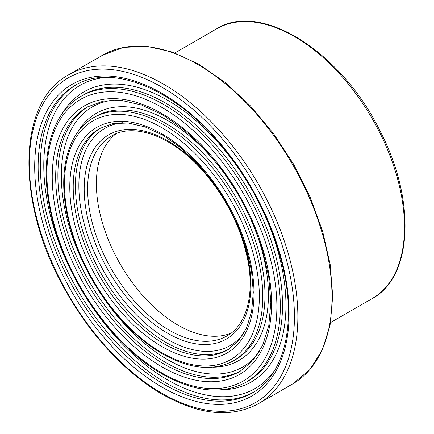 <?xml version="1.0" encoding="UTF-8"?>
<svg xmlns="http://www.w3.org/2000/svg" width="434" height="434" viewBox="0 0 434 434"><rect width="100%" height="100%" fill="white"/><g stroke="black" fill="none" stroke-linecap="round" stroke-linejoin="round"><path stroke-width="0.65" d="M231.127 333.128A115.433 66.646 60 0 1 143.898 296.84A115.433 66.646 60 0 1 96.381 183.777A115.433 66.646 60 0 1 116.035 133.78M84.191 188.828A117.864 68.051 -120 0 0 167.529 333.182A117.864 68.051 -120 0 0 250.874 285.062A117.864 68.051 -120 0 0 167.529 140.708A117.864 68.051 -120 0 0 84.191 188.828M169.249 330.203A115.433 66.646 60 0 1 87.625 188.828A115.433 66.646 60 0 1 111.533 135.983C133.645 122.252 172.13 136.086 202.494 170.502C225.55 196.835 240.561 226.26 247.521 258.762C254.975 294.919 246.338 325.272 226.966 335.921A115.433 66.646 60 0 1 169.249 330.203M244.011 332.921A125.404 72.402 60 0 1 167.529 339.339A125.404 72.402 60 0 1 78.858 185.747A125.404 72.402 60 0 1 122.654 122.724M100.791 127.884A127.835 73.807 -120 0 0 75.418 185.747A127.835 73.807 -120 0 0 165.815 342.317A127.835 73.807 -120 0 0 228.609 349.272M73.216 187.021A127.835 73.807 60 0 1 99.695 128.497L112.927 123.603L128.182 123.017L144.929 126.842L162.495 135.007L180.143 147.224L197.161 163.032L212.866 181.808L226.646 202.824L237.957 225.262L246.36 248.253L251.536 270.892L253.293 292.283L251.584 311.574L246.523 327.99L238.385 340.902L227.53 349.918A127.835 73.807 60 0 1 163.613 343.587A127.835 73.807 60 0 1 73.216 187.021M69.782 187.021A130.265 75.212 -120 0 0 161.893 346.565A130.265 75.212 -120 0 0 254.004 293.379A130.265 75.212 -120 0 0 161.893 133.835A130.265 75.212 -120 0 0 69.782 187.021M64.449 183.94A137.811 79.563 60 0 1 161.893 127.677A137.811 79.563 60 0 1 259.342 296.46A137.811 79.563 60 0 1 161.893 352.723A137.811 79.563 60 0 1 64.449 183.94M34.698 166.764A179.882 103.856 -120 0 0 161.893 387.074A179.882 103.856 -120 0 0 289.087 313.636A179.882 103.856 -120 0 0 161.893 93.326A179.882 103.856 -120 0 0 34.698 166.764M163.613 384.101A177.452 102.451 60 0 1 38.132 166.764A177.452 102.451 60 0 1 74.887 85.531C113.106 61.541 181.336 91.455 229.233 155.236C256.038 190.629 274.076 228.588 283.348 269.107C296.395 326.476 283.516 375.719 252.338 392.889A177.452 102.451 60 0 1 163.613 384.101M75.988 84.912A177.452 102.451 -120 0 0 40.335 165.495A177.452 102.451 -120 0 0 165.815 382.826A177.452 102.451 -120 0 0 253.423 392.244M29.36 163.683A187.428 108.212 60 0 1 161.893 87.169A187.428 108.212 60 0 1 294.426 316.717A187.428 108.212 60 0 1 161.893 393.237A187.428 108.212 60 0 1 29.36 163.683M274.885 370.028A175.021 101.051 60 0 1 167.529 379.853A175.021 101.051 60 0 1 43.774 165.495A175.021 101.051 60 0 1 105.956 77.431M221.128 389.83A167.481 96.695 -120 0 0 251.27 188.6A167.481 96.695 -120 0 0 61.926 114.088M83.29 95.003A165.05 95.29 60 0 1 248.34 190.293A165.05 95.29 60 0 1 248.335 380.873L246.138 382.142A165.05 95.29 -120 0 0 246.138 191.562A165.05 95.29 -120 0 0 81.087 96.272L83.29 95.003M161.893 372.98A162.62 93.89 60 0 1 46.905 173.812A162.62 93.89 60 0 1 161.893 107.42A162.62 93.89 60 0 1 276.881 306.588A162.62 93.89 60 0 1 161.893 372.98M52.237 176.893A155.074 89.534 -120 0 0 161.893 366.817A155.074 89.534 -120 0 0 271.548 303.507A155.074 89.534 -120 0 0 161.893 113.583A155.074 89.534 -120 0 0 52.237 176.893M233.731 360.659A140.242 80.968 -120 0 0 233.731 198.723A140.242 80.968 -120 0 0 93.489 117.755L95.692 116.486A140.242 80.968 60 0 1 235.933 197.454A140.242 80.968 60 0 1 235.933 359.39L233.731 360.659C213.533 371.526 189.756 369.253 162.397 353.835C147.517 345.193 133.384 333.361 119.99 318.328C93.88 288.274 76.46 254.649 67.737 217.456C57.413 172.255 67.297 132.408 93.489 117.755M212.779 367.186A142.672 82.373 -120 0 0 238.868 195.761A142.672 82.373 -120 0 0 77.366 132.636M259.451 351.475A150.213 86.724 60 0 1 167.529 359.596A150.213 86.724 60 0 1 61.313 175.624A150.213 86.724 60 0 1 114.305 100.075M88.39 106.395A152.643 88.129 -120 0 0 57.879 175.624A152.643 88.129 -120 0 0 165.815 362.569A152.643 88.129 -120 0 0 241.016 370.761M55.677 176.893A152.643 88.129 60 0 1 87.288 107.014L103.189 101.133L121.482 100.428L141.522 105.001L162.506 114.755L183.577 129.343L203.877 148.2L222.615 170.595L239.047 195.663L252.539 222.425L262.565 249.854L268.738 276.865L270.838 302.4L268.792 325.446L262.733 345.09L252.973 360.573L239.931 371.401A152.643 88.129 60 0 1 163.613 363.844A152.643 88.129 60 0 1 55.677 176.893M258.539 403.631A189.859 109.612 -120 0 0 258.539 184.401A189.859 109.612 -120 0 0 68.686 74.789L102.836 55.069A189.859 109.612 60 0 1 292.695 164.681A189.859 109.612 60 0 1 292.69 383.911L258.539 403.631C231.42 418.251 199.374 415.159 162.397 394.349C127.059 374.103 92.138 337.131 67.438 293.916C15.977 207.192 15.787 102.63 68.686 74.789M216.582 28.861A155.681 89.881 60 0 1 372.264 118.742A155.681 89.881 60 0 1 372.264 298.511C413.07 276.68 415.924 199.618 380.054 130.965C341.618 52.064 260.942 0.613 216.582 28.861L174.864 52.948M246.138 382.142C222.474 394.891 194.562 392.206 162.397 374.092C111.994 345.871 64.33 277.104 50.908 213.441C38.751 160.244 50.393 113.426 81.087 96.272M102.836 55.069L123.576 47.371L147.104 46.389L172.482 52.096L198.756 64.221L224.953 82.281L250.114 105.576L273.284 133.222L293.579 164.161L310.223 197.204L322.587 231.1L330.187 264.539L332.726 296.265L330.09 325.082L322.343 349.912L309.73 369.801L292.69 383.911M330.545 322.598L372.264 298.511"/></g></svg>
